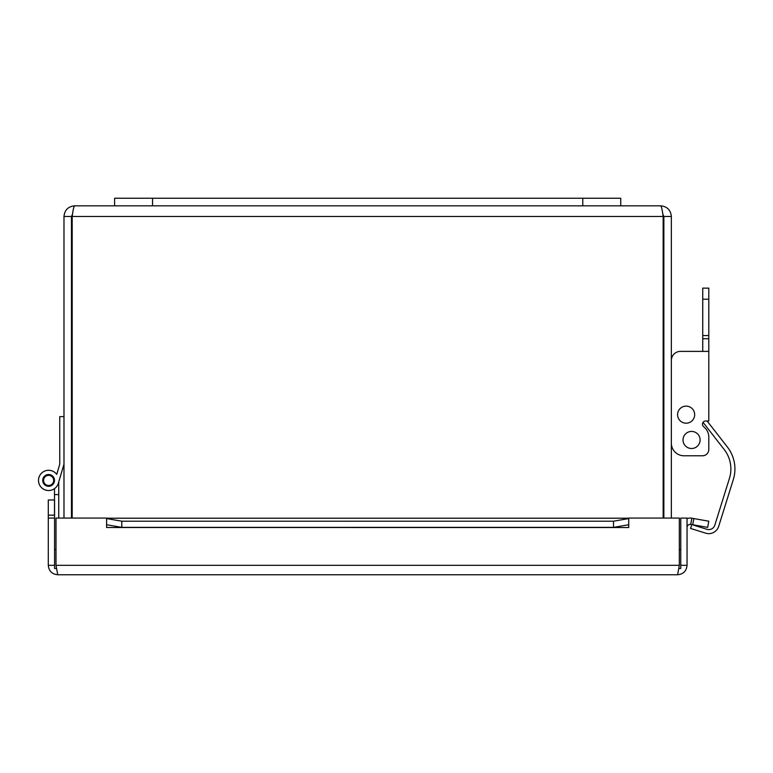 <?xml version="1.0" encoding="UTF-8"?>
<svg xmlns="http://www.w3.org/2000/svg" width="773" height="773" viewBox="0 0 773 773"><rect width="100%" height="100%" fill="white"/><g stroke="black" fill="none" stroke-linecap="round" stroke-linejoin="round"><path stroke-width="1.16" d="M620.738 205.831L620.738 198.246L114.597 198.246L114.597 205.831L660.693 205.831C661.514 206.478 662.326 210.024 663.147 216.488L663.147 518.074M72.189 518.074L72.189 216.488C73.01 210.024 73.822 206.478 74.633 205.831C68.179 206.478 64.623 210.024 63.985 216.488L63.985 518.074M671.351 518.074L671.351 216.488C670.713 210.024 667.157 206.478 660.693 205.831M71.474 518.074L71.474 216.488L72.536 214.121L72.189 216.488L663.147 216.488L662.799 214.121L663.862 216.488L663.862 518.074M71.474 216.488L63.985 216.488M74.633 205.831L114.597 205.831M663.862 216.488L671.351 216.488M58.738 481.888L63.386 466.245L58.738 481.888L63.386 466.245L58.738 481.888L63.386 466.245L58.738 481.888L58.738 518.074M58.738 494.585L54.506 494.585L54.506 488.642A10.126 10.126 0 0 1 40.418 486.352A10.126 10.126 0 0 1 42.621 472.255A10.126 10.126 0 0 1 56.738 474.371L59.154 466.245M54.506 515.156L54.506 494.585M48.148 475.376A5.063 5.063 0 0 0 44.486 483.338A5.063 5.063 0 0 0 53.221 482.526A5.063 5.063 0 0 0 48.148 475.376M63.985 464.215L58.323 483.299A10.126 10.126 0 0 1 43.742 489.28A10.126 10.126 0 0 1 40.988 473.762A10.126 10.126 0 0 1 56.738 474.371L59.753 464.215L59.753 416.637L63.985 416.637M42.728 480.41A5.894 5.894 0 0 1 51.559 475.308A5.894 5.894 0 0 1 51.559 485.512A5.894 5.894 0 0 1 42.728 480.41M56.004 549.506L54.574 549.506L54.574 568.484L56.381 568.484M678.955 568.484L680.762 568.484L680.762 549.506L679.332 549.506M54.506 499.976L48.293 499.976L48.293 515.156L54.574 515.156L54.574 499.976M48.293 515.156L48.293 565.314C48.863 571.044 52.004 574.194 57.733 574.754L56.004 565.314L56.004 518.074L106.597 518.074L106.597 527.534L106.616 524.741L121.796 527.379L121.796 521.205L106.616 518.567L106.616 524.741M54.574 549.506L54.574 515.156M692.734 524.741L707.691 527.379L708.773 521.205L693.825 518.567L692.734 524.741L690.753 524.394A3.16 3.16 0 0 0 687.042 527.515M693.825 518.567L691.845 518.21A9.44 9.44 0 0 0 687.042 518.615M628.72 518.567L613.53 521.205L613.53 527.379L628.72 524.741L628.72 518.21L106.616 518.21L628.72 518.21M613.53 527.379L121.796 527.379M628.72 524.741L628.72 527.534L106.616 527.515M613.53 521.205L121.796 521.205M56.004 565.314L679.332 565.314L679.332 518.074L628.739 518.074L628.739 527.534M680.762 549.506L680.762 518.074L687.042 518.074L687.042 565.314C686.472 571.044 683.322 574.194 677.602 574.754L57.733 574.754M54.574 518.074L48.293 518.074M680.762 565.314L687.042 565.314M679.332 565.314L677.602 574.754M54.574 565.314L48.293 565.314M702.995 425.884A3.16 3.16 0 0 1 703.034 422.358L724.195 449.519A31.635 31.635 0 0 1 729.432 478.4L714.822 525.147A6.329 6.329 0 0 1 706.889 529.302L691.796 524.577L690.589 528.442L705.681 533.167A10.378 10.378 0 0 0 718.687 526.355L733.297 479.608A35.684 35.684 0 0 0 727.393 447.036L707.102 420.985L727.393 447.036M671.351 443.132A12.658 12.658 0 0 0 683.999 455.78L702.473 455.78A6.329 6.329 0 0 0 708.802 449.451L708.802 437.025A12.658 12.658 0 0 0 705.102 428.078L703.401 426.387A3.16 3.16 0 0 1 705.643 420.985L708.802 420.985L708.802 288.126L702.734 288.126L702.734 299.199L708.802 299.199M671.351 360.498A9.112 9.112 0 0 1 680.462 351.386L708.802 351.386M683.999 455.78L702.473 455.78M708.802 449.451L708.802 437.025M680.462 351.386L702.734 351.386L702.734 299.199M702.734 338.738L708.802 338.738M679.564 420.116A8.542 8.542 0 0 0 694.144 417.623A8.542 8.542 0 0 0 684.685 406.24A8.542 8.542 0 0 0 679.564 420.116M691.98 448.495A8.542 8.542 0 0 0 698.734 435.334A8.542 8.542 0 0 0 683.96 436.069A8.542 8.542 0 0 0 691.98 448.495M690.589 528.442L705.681 533.167M718.687 526.355L733.297 479.608M152.561 198.246L152.561 205.831M582.774 198.246L582.774 205.831M691.845 518.21L690.753 524.394M702.734 335.569L708.802 335.569"/></g></svg>
